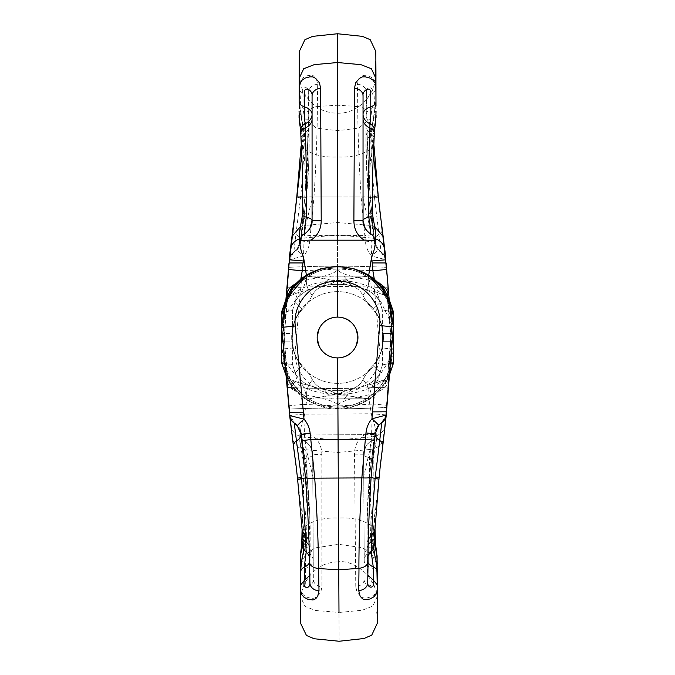 <?xml version="1.0" encoding="UTF-8"?>
<svg xmlns="http://www.w3.org/2000/svg" width="675" height="675" viewBox="0 0 675 675"><rect width="100%" height="100%" fill="white"/><g stroke="black" fill="none" stroke-linecap="round" stroke-linejoin="round"><path stroke-width="0.51" stroke-dasharray="3.38 2.53" d="M283.112 327.257L287.828 378.818L283.112 327.257C281.973 309.184 287.997 294.038 301.168 281.838A54.304 54.304 0 0 1 373.368 281.458C386.665 293.532 392.833 308.602 391.888 326.692L391.508 326.658A54.202 54.202 0 0 0 337.196 268.009A54.202 54.202 0 0 0 283.5 327.215L281.652 327.392M391.593 326.666A54.304 54.304 0 0 0 337.196 267.907A54.304 54.304 0 0 0 283.407 327.223M388.117 381.426C388.294 387.197 387.88 395.145 386.868 405.278L373.233 404.004L374.794 393.761L382.641 389.222A15.289 11.964 -3.7 0 0 388.117 381.426L387.712 378.295A15.289 11.981 -7.5 0 1 387.222 379.941A14.825 14.825 0 0 0 387.45 378.262L391.888 326.692L387.863 386.952L391.458 326.649L393.348 326.81M288.09 378.785A14.825 14.825 0 0 0 288.335 380.455A15.289 11.981 -173.1 0 1 287.828 378.818L287.457 381.949C287.339 387.72 287.837 395.668 288.951 405.793L302.577 404.367L300.907 394.149A146.458 15.289 -177.4 0 1 337.913 405.97L338.285 478.027L313.31 478.153M301.168 281.838C288.132 294.258 282.251 309.437 283.5 327.392M288.335 380.455L293.009 389.694L300.907 394.149M287.457 381.949A15.289 11.964 -176.9 0 0 293.009 389.694M374.794 393.761A146.458 15.289 -3.2 0 0 337.913 405.97L302.577 404.367L303.311 412.239L289.837 412.307L290.917 425.208L295.979 464.704M391.863 326.877L391.5 326.827C392.572 308.863 386.522 293.743 373.368 281.458M387.45 378.262L391.525 326.649M382.641 389.222L387.222 379.941M292.511 310.357L292.68 341.812L281.517 341.871L292.68 341.812L292.511 310.357L282.277 312.39L292.511 310.357L295.422 300.898L292.511 310.357M281.365 312.584L281.931 312.466M307.471 399.06C305.438 392.732 307.1 386.319 312.441 379.823C307.1 386.319 305.438 392.732 307.471 399.06L328.801 395.769L323.992 389.045L331.526 398.9L307.758 399.009L337.871 398.849L331.526 398.883L328.801 395.769L307.471 399.06M312.432 379.848A57.037 57.037 0 0 0 302.442 365.766A34.703 34.703 0 0 1 292.68 341.812A34.703 34.703 0 0 0 302.442 365.766L294.418 373.528L302.442 365.766A57.037 57.037 0 0 1 312.432 379.848M309.8 289.44L312.778 288.453A77.617 77.617 0 0 1 361.817 288.2L364.804 289.153L361.817 288.2A77.617 77.617 0 0 0 312.778 288.453L299.396 292.106C286.774 297.127 286.774 297.127 299.396 292.106C286.774 297.127 286.774 297.127 299.396 292.106L309.8 289.44A20.385 13.044 -97.4 0 0 309.58 289.617C303.699 291.929 298.983 295.692 295.422 300.898A20.385 12.648 -109.8 0 1 299.396 292.106A20.385 12.648 70.2 0 0 295.422 300.898C298.983 295.692 303.699 291.929 309.58 289.617A20.385 13.044 -97.4 0 1 309.8 289.44A20.385 2.017 70.6 0 0 309.8 289.533A19.533 19.533 0 0 0 309.58 289.617A19.533 19.533 0 0 1 309.8 289.533A20.385 2.017 -109.4 0 1 309.8 289.44M375.233 291.71L364.804 289.153L375.233 291.71C387.914 296.595 387.914 296.595 375.233 291.71C387.914 296.595 387.914 296.595 375.233 291.71A20.385 12.648 -70.7 0 1 379.308 300.468C375.722 295.312 370.963 291.6 365.032 289.33A19.533 19.533 0 0 0 364.804 289.246L361.817 288.2L364.804 289.246A20.385 2.017 108.8 0 0 364.804 289.153A20.385 13.044 -83.2 0 1 365.032 289.33A20.385 13.044 -83.2 0 0 364.804 289.153A20.385 2.017 -71.2 0 1 364.804 289.246A19.533 19.533 0 0 1 365.032 289.33C370.963 291.6 375.722 295.312 379.308 300.468L382.312 309.884L392.563 311.816L382.312 309.884L379.308 300.468A20.385 12.648 109.3 0 0 375.233 291.71M338.082 439.433L337.863 396.208A146.483 15.289 -3.4 0 1 351.658 388.901A146.483 15.289 -3.4 0 0 337.863 396.208A146.483 15.289 -177.2 0 0 323.992 389.045C318.836 387.636 315.006 384.556 312.5 379.823M312.778 288.453L309.8 289.533L312.778 288.453M363.116 379.578A57.037 57.037 0 0 1 372.963 365.403L381.063 373.081L372.963 365.403A34.703 34.703 0 0 0 382.472 341.348L393.635 341.288L382.472 341.348L382.312 309.884L382.472 341.348A34.703 34.703 0 0 1 372.963 365.403A57.037 57.037 0 0 0 363.116 379.586M393.483 311.993L392.918 311.884M344.225 398.832L346.908 395.677L368.28 398.748C370.221 392.302 368.483 385.906 363.057 379.569C368.483 385.914 370.221 392.302 368.28 398.748L344.242 398.815L368.28 398.748L346.908 395.677L351.65 388.901M363.04 379.561C360.593 384.328 356.797 387.442 351.65 388.91C356.788 387.45 360.585 384.328 363.049 379.552M300.434 587.883L301.202 591.857L303.455 595.013L306.526 597.105L311.226 598.32L314.145 598.236L317.056 596.7L320.76 592.287L321.924 586.896L321.823 454.343C321.697 445.854 318.22 439.391 311.377 434.945L338.065 434.81L338.496 518.088C323.738 517.379 312.078 520.619 303.514 527.808L297.658 479.638M338.766 569.827L338.867 589.477M338.968 609.592L338.985 612.478L315.613 610.462L305.1 606.454L300.687 597.198L300.552 567.321M300.907 564.182L305.682 554.563L314.947 547.923L338.631 544.32L338.723 561.752C325.148 562.342 313.597 567.017 303.927 584.879C301.472 592.068 300.434 596.168 300.814 597.173L300.383 576.028M311.369 435.063C293.929 434.27 301.717 434.017 299.97 434.093L299.818 435.012L364.745 434.666C357.952 439.18 354.535 445.686 354.502 454.174L355.776 586.718A10.193 7.501 179.7 0 0 364.298 579.268C363.504 582.888 369.765 588.887 371.959 583.816L372.001 568.088A15.289 8.648 179.7 0 1 364.196 560.604L363.648 454.216L364.196 560.604A15.289 11.382 179.7 0 1 371.014 551.07L370.988 546.885C369.866 520.467 369.335 490.733 369.394 457.667C370.988 447.981 371.596 442.403 371.216 440.935A15.289 15.289 0 0 0 363.648 454.216L354.502 454.174M299.852 437.586L300.113 433.595L299.953 441.948L301.337 447.272L306.028 459.405L306.602 462.738C307.218 490.067 306.138 514.983 303.353 537.477L303.151 542.683M300.383 575.817L300.426 586.01M288.951 405.793L289.837 412.307M283.492 327.215L287.769 387.475A998.941 998.941 0 0 0 387.863 386.952L386.471 407.447L387.863 386.952A998.941 998.941 0 0 1 287.769 387.475L283.542 327.215M289.373 407.953L289.364 407.953A1019.326 1019.326 0 0 0 386.471 407.447L386.471 407.447A1019.326 1019.326 0 0 1 289.373 407.953A1019.326 1019.326 0 0 0 386.471 407.447A1019.326 1019.326 0 0 1 289.373 407.953M313.301 478.145L306.307 449.795L304.636 437.197L303.581 412.239L289.567 412.307L289.389 408.417L289.524 412.307M337.66 357.885C311.479 359.007 311.259 316.263 337.449 317.115C363.631 315.993 363.85 358.737 337.66 357.885A20.385 20.385 0 0 1 319.849 327.4A20.385 20.385 0 0 1 355.16 327.215A20.385 20.385 0 0 1 337.66 357.885A20.385 20.385 0 0 1 319.849 327.4A20.385 20.385 0 0 1 355.16 327.215A20.385 20.385 0 0 1 337.66 357.885M289.938 416.956A10.193 10.193 -51.5 0 1 289.668 415.024L294.41 422.862C298.401 425.452 300.788 429.098 301.565 433.789M293.431 445.972L289.761 417.859M289.659 415.64L289.651 415.15M313.183 478.162L297.515 478.237L290.242 416.964L295.895 464.046M363.386 477.908L369.976 449.466L338.15 452.478L306.307 449.795C298.451 448.816 293.887 444.994 292.621 438.32L292.705 438.986M385.104 424.718A15.289 12.968 -174.4 0 1 385.054 425.444A15.289 12.968 -174.4 0 1 371.512 436.852L372.305 411.877L386.049 411.809L383.535 437.847C382.413 444.597 377.899 448.47 369.976 449.466L371.512 436.852L338.091 440.024L304.636 437.197A15.289 12.968 -6.2 0 1 290.976 425.933A15.289 12.968 -6.2 0 1 290.917 425.208M385.805 414.914L372.153 413.775L303.75 414.129L290.115 415.412M379.029 477.816L338.285 478.027L338.496 518.096C353.261 517.219 364.947 520.332 373.57 527.445L378.928 479.216M300.653 566.409L304.957 547.611L305.092 543.164L303.615 528.82L302.392 531.546M339.137 641.25L338.985 612.478L362.332 610.217L372.802 606.091L377.123 596.793L376.945 566.933M351.658 388.901L346.908 395.677L337.863 396.208L328.801 395.769L337.863 396.208L338.065 434.81L376.312 434.607L376.245 441.551L374.912 446.892L370.347 459.068L369.816 462.409C369.478 489.746 370.82 514.645 373.84 537.114L374.093 542.312M344.233 398.824L346.908 395.677L337.863 396.208A146.483 15.289 -177.2 0 0 323.992 389.045C318.811 387.619 314.98 384.548 312.508 379.823M301.531 433.822L301.075 434.287L297.413 425.841L294.266 423.098A15.289 15.289 89.7 0 1 301.058 433.958L301.556 433.856L307.125 477.225M309.243 556.284A15.289 12.158 180 0 1 310.044 560.14L310.078 543.038C310.508 524.138 309.521 502.166 307.142 477.141L301.058 433.958L307.007 476.052M309.395 562.781A15.289 9.104 179.8 0 0 310.044 560.14L310.137 553.77M309.724 575.446L310.137 573.514L309.952 583.2L310.129 573.396M308.812 539.182L310.078 543.038L307.775 484.093M310.163 552.994L310.171 553.77M309.952 583.251A10.193 7.965 178.2 0 1 309.952 582.905L309.395 561.575C309.184 536.853 307.884 508.739 305.513 477.242L301.075 434.287M305.092 543.164A10.193 7.568 -6.1 0 0 303.64 547.771M294.443 423.09A10.193 10.142 -44.4 0 1 292.748 421.706M303.514 527.799L302.316 531.073M301.708 545.231A10.193 7.568 179.4 0 0 306.315 551.408L306.307 547.222C307.15 520.796 307.37 491.054 306.965 457.987C305.269 448.327 304.611 442.758 304.973 441.281A15.289 15.289 0 0 1 312.677 454.477L313.335 579.53C314.162 583.141 307.969 589.208 305.716 584.162L305.513 568.434C305.277 562.03 305.539 556.352 306.315 551.408A15.289 11.382 -0.3 0 1 313.234 560.874L313.335 579.53A10.193 7.501 -0.3 0 0 321.924 586.896M299.978 434.312C302.164 439.02 303.826 441.34 304.957 441.273L304.973 441.281C302.113 439.104 313.419 445.728 312.677 454.477L313.234 560.874A15.289 8.648 -0.3 0 1 305.513 568.434A10.193 5.763 179.7 0 0 300.367 573.413M299.978 434.168C300.004 438.185 306.07 442.268 304.973 441.281A10.193 10.193 119.7 0 1 299.97 434.093M376.557 563.76L371.672 554.2L362.34 547.661L338.631 544.312M364.753 434.784C382.185 433.814 374.397 433.637 376.144 433.696L376.321 439.256M377.207 575.412L377.274 585.613M377.266 587.874L376.549 591.46L374.33 594.641L371.292 596.767L366.593 598.033L363.682 597.974L360.754 596.472L356.999 592.102L355.776 586.718M386.868 405.278L386.319 411.809L372.575 411.877L373.233 404.004L337.913 405.97M380.523 463.607L380.455 464.197M385.999 416.458A10.193 10.193 -129.1 0 0 386.252 414.526L386.311 414.644M382.801 445.508L386.184 417.352M386.26 415.133L386.26 414.644M376.836 566.013L372.338 547.256L372.161 542.81L373.486 528.458M337.871 398.849L344.225 398.815L337.871 398.849M367.867 575.142L367.234 553.804C366.643 532.187 367.394 506.63 369.487 477.132L374.583 433.434L375.047 433.898L378.616 425.419L381.586 422.407C377.612 425.056 375.266 428.743 374.558 433.477L375.055 433.569L369.546 475.723M381.586 422.407L381.738 422.643A15.289 15.289 89.7 0 0 375.055 433.569L369.427 476.812L367.267 512.173L367.065 527.664M368.145 555.972A15.289 12.158 -0.6 0 0 367.377 559.845L367.217 552.724M368.061 562.477A15.289 9.104 -0.4 0 1 367.377 559.845L367.377 559.752M367.428 572.864L367.377 559.845M368.398 538.869L367.166 542.742C366.55 523.842 367.301 501.871 369.419 476.812L371.09 477.537M367.715 582.947A10.193 7.965 1.2 0 0 367.715 582.601L368.044 561.271C368.002 536.541 369.006 508.418 371.056 476.896L375.047 433.898M372.161 542.81A10.193 7.568 -174.5 0 1 373.655 547.408M373.486 528.466L374.735 531.158M381.561 422.643A10.193 10.142 -136.2 0 0 383.24 421.234M373.57 527.445L374.811 530.693M381.586 422.398L386.193 415.564M377.198 573.008A10.193 5.763 -0.2 0 0 372.001 568.088C372.17 561.684 371.841 556.006 371.014 551.07A10.193 7.568 0.1 0 0 375.562 544.843M376.135 433.772C376.152 437.788 370.128 441.931 371.216 440.935L371.216 440.935C374.051 438.733 362.812 445.466 363.648 454.216A15.289 4.463 179.7 0 0 369.394 457.667A10.193 3.097 -179.3 0 1 373.233 460.131A10.193 3.097 -179.3 0 1 369.816 462.409M371.216 440.935A10.193 10.193 59.7 0 0 376.144 433.696C374.76 440.016 369.402 441.906 371.216 440.935C370.052 441.982 376.253 437.695 376.144 433.73M357.944 337.399A20.385 20.385 0 0 0 337.449 317.115A20.385 20.385 0 0 0 317.166 337.61A20.385 20.385 0 0 0 337.66 357.885A20.385 20.385 0 0 0 357.944 337.399A20.385 20.385 0 0 0 337.449 317.115A20.385 20.385 0 0 0 317.166 337.61A20.385 20.385 0 0 0 337.66 357.885A20.385 20.385 0 0 0 357.944 337.399M317.166 337.61A20.385 20.385 0 0 1 347.659 319.798A20.385 20.385 0 0 1 347.836 355.101A20.385 20.385 0 0 1 317.166 337.61M383.425 337.416A45.866 45.866 0 0 0 314.542 297.827A45.866 45.866 0 0 0 314.702 377.274A45.866 45.866 0 0 0 383.425 337.416A45.866 45.866 0 0 0 314.542 297.827A45.866 45.866 0 0 0 314.702 377.274A45.866 45.866 0 0 0 383.425 337.416M357.944 337.458A20.385 20.385 0 0 0 327.324 319.866A20.385 20.385 0 0 0 327.4 355.177A20.385 20.385 0 0 0 357.944 337.458A20.385 20.385 0 0 0 327.324 319.866A20.385 20.385 0 0 0 327.4 355.177A20.385 20.385 0 0 0 357.944 337.458M287.677 296.452L283.171 348.03C282.125 366.112 288.217 381.223 301.455 393.356A54.304 54.304 0 0 0 373.655 393.356C386.893 381.223 392.985 366.112 391.947 348.03L387.492 296.443M391.652 348.055A54.304 54.304 0 0 1 337.559 407.093A54.304 54.304 0 0 1 283.458 348.055M300.653 279.939L300.611 281.045A146.458 15.289 177.1 0 0 337.559 269.03L337.559 196.973L312.576 196.973L305.724 225.374L300.316 226.631M301.455 393.356L290.469 379.688L284.394 363.302L283.542 347.979M283.163 348.03L287.618 296.443M287.871 296.477A14.825 14.825 0 0 1 287.921 295.988M298.983 281.45L300.611 281.045M287.221 293.321C287.077 287.55 287.533 279.593 288.596 269.468M374.465 280.083L374.498 281.045A146.458 15.289 2.9 0 1 337.559 269.03L305.75 270.641M391.922 347.844L391.559 347.895C392.715 365.85 386.75 381.012 373.655 393.356M387.239 296.477L391.576 348.072M374.498 281.045L375.882 281.374M387.889 293.321C388.032 287.55 387.577 279.593 386.513 269.468M284.985 363.42L292.655 364.88C277.889 362.036 277.889 362.036 292.655 364.88L292.655 333.425L282.209 333.425M292.655 364.88L295.608 374.321A20.385 12.648 109.5 0 0 299.632 383.096C286.985 378.143 286.985 378.143 299.632 383.096C286.985 378.143 286.985 378.143 299.632 383.096A20.385 12.648 -70.5 0 1 295.608 374.321C299.202 379.519 303.936 383.248 309.825 385.526A19.533 19.533 0 0 0 310.053 385.619L313.031 386.682A77.617 77.617 0 0 0 362.078 386.682L375.477 383.096C388.125 378.143 388.125 378.143 375.477 383.096C388.125 378.143 388.125 378.143 375.477 383.096L362.078 386.682A77.617 77.617 0 0 1 313.031 386.682L310.053 385.619A19.533 19.533 0 0 1 309.825 385.526A20.385 13.044 -82.9 0 0 310.053 385.703L299.632 383.096L310.053 385.703A20.385 13.044 -82.9 0 1 309.825 385.526C303.936 383.248 299.202 379.519 295.608 374.321L292.655 364.88L292.655 333.425A34.703 34.703 0 0 1 302.299 309.42A34.703 34.703 0 0 0 292.655 333.425L281.492 333.425M307.15 276.1C305.151 282.437 306.847 288.841 312.221 295.312C306.847 288.841 305.151 282.437 307.15 276.1L328.506 279.281L323.722 286.031L331.206 276.142L307.437 276.151L337.559 276.151L331.206 276.151L328.506 279.281L307.15 276.1M312.213 295.287A57.037 57.037 0 0 1 302.299 309.42L294.233 301.7L302.299 309.42A57.037 57.037 0 0 0 312.213 295.287M337.559 278.792A146.483 15.289 176.9 0 1 323.722 286.031A146.483 15.289 176.9 0 0 337.559 278.792L337.559 266.152L337.559 278.792L328.506 279.281L337.559 278.792L346.604 279.281L351.388 286.023A146.483 15.289 3.1 0 1 337.559 278.792A146.483 15.289 3.1 0 0 351.388 286.031C356.527 287.457 360.34 290.554 362.829 295.312C360.349 290.554 356.535 287.457 351.388 286.023L346.604 279.281L367.959 276.1C369.942 282.538 368.229 288.934 362.838 295.304C368.229 288.934 369.934 282.53 367.959 276.1L343.921 276.151L367.959 276.1L346.604 279.281L343.913 276.142L337.559 276.151L343.904 276.151L346.604 279.281L337.559 278.792M323.722 286.023C318.549 287.483 314.736 290.579 312.289 295.312C314.761 290.562 318.575 287.466 323.73 286.023M393.618 333.425L382.455 333.425L382.455 364.88C397.221 362.036 397.221 362.036 382.455 364.88L379.502 374.321C375.941 379.493 371.199 383.231 365.285 385.526A19.533 19.533 0 0 1 365.057 385.619L362.078 386.682L365.057 385.619A20.385 2.017 70.9 0 1 365.057 385.703A20.385 13.044 -97.1 0 0 365.285 385.526A20.385 13.044 -97.1 0 1 365.057 385.703A20.385 2.017 -109.1 0 0 365.057 385.619A19.533 19.533 0 0 0 365.285 385.526C371.199 383.231 375.941 379.493 379.502 374.321A20.385 12.648 -109.5 0 1 375.477 383.096A20.385 12.648 70.5 0 0 379.502 374.321L382.455 364.88L382.455 333.425A34.703 34.703 0 0 0 372.811 309.42A57.037 57.037 0 0 1 362.897 295.287A57.037 57.037 0 0 0 372.811 309.42L380.877 301.7L372.811 309.42A34.703 34.703 0 0 1 382.455 333.425L392.808 333.425M390.344 363.378L382.455 364.88M299.337 78.005L301.21 115.467L316.305 128.09L337.559 130.68L337.559 156.912C322.802 157.697 311.124 154.516 302.527 147.378L301.657 155.579M299.329 237.398L299.616 241.599L299.312 240.19L329.138 240.19M333.29 240.19L338.867 240.19M299.32 236.571L299.413 233.255L300.772 227.922L305.395 215.764L305.944 212.431C306.425 185.093 305.218 160.186 302.316 137.708L301.742 130.705L299.067 117.585M299.059 114.944L299.126 106.118M313.9 196.973L337.559 196.973L337.559 156.912C352.325 157.705 363.994 154.524 372.583 147.378L373.452 155.579M313.816 196.973C307.817 196.712 304.813 197.032 304.788 197.935L300.561 240.916L309.639 241.92L313.993 196.973C316.119 162.945 317.258 132.806 317.41 106.566C311.563 107.325 308.5 109.662 308.23 113.586C308.146 138.307 306.998 166.421 304.788 197.935L300.569 240.907L296.949 249.37L293.971 252.366C297.945 249.75 300.308 246.097 301.058 241.405M317.368 106.566L337.559 105.173L337.559 196.973L372.288 196.973M391.559 348.064A54.202 54.202 0 0 1 337.559 407A54.202 54.202 0 0 1 283.559 348.064L281.703 347.903L285.314 372.988L293.574 387.551L305.809 398.933L320.912 406.215L337.559 408.746L337.559 393.432C313.976 395.212 292.545 372.845 295.338 349.211L281.703 347.903C278.007 379.46 305.8 409.793 337.559 408.856C369.309 409.793 397.102 379.46 393.407 347.903L390.007 372.431L381.535 387.551L369.301 398.933L354.198 406.215L337.559 408.746M283.551 348.064L287.508 287.786A998.941 998.941 0 0 1 387.602 287.786L391.517 348.072L393.407 347.903L385.838 262.946L372.111 262.946L379.772 349.211L393.407 347.887C394.082 356.324 392.934 364.5 389.981 372.423M289.347 257.394L289.187 262.946L302.923 262.946L289.187 262.946L289.018 266.836L289.128 262.946M289.001 267.308L287.508 287.786L289.001 267.308A1019.326 1019.326 0 0 1 386.108 267.308L386.1 267.308A1019.326 1019.326 0 0 0 289.01 267.308A1019.326 1019.326 0 0 1 386.1 267.308A1019.326 1019.326 0 0 0 289.001 267.308M283.593 348.072L287.508 287.786A998.941 998.941 0 0 1 387.602 287.786L391.567 348.064M301.21 234.537L310.281 235.567L337.559 235.567L337.559 317.115C311.369 316.128 311.369 358.872 337.559 357.885L337.559 393.432C361.133 395.212 382.565 372.845 379.772 349.211M375.933 69.972L375.924 87.758L375.823 83.818L374.752 80.688L372.482 77.963L368.491 75.803L362.019 75.549L358.695 79.102L357.413 84.265L357.792 106.566C363.589 107.35 366.618 109.688 366.879 113.577L366.441 91.935L366.213 101.748C366.356 98.854 368.297 96.5 372.043 94.703C374.439 86.029 366.221 85.615 366.441 92.247L366.879 113.577C366.964 138.307 368.111 166.421 370.322 197.935L374.549 240.916L365.47 241.92L364.829 235.567L337.559 235.567L337.559 196.973L361.209 196.973M290.233 252.585L292.233 235.921M293.861 222.851L295.203 211.528M312.449 196.973L302.822 196.973M292.174 236.25L292.098 236.925M362.661 196.965L369.385 225.374L337.559 222.522L305.724 225.374L304.121 237.98L303.48 257.285M292.275 253.572A10.193 10.142 -135.9 0 0 289.491 259.664L303.598 256.027C307.058 251.935 309.074 247.236 309.639 241.92M374.768 226.538L369.385 225.374L370.988 237.98L337.559 234.984L304.121 237.98A15.289 12.968 -174.1 0 0 299.312 238.967M290.512 249.311A15.289 12.968 -174.1 0 0 290.461 250.045M317.317 106.566L317.697 84.265L316.415 79.102L313.09 75.549L311.462 75.212L306.619 75.803L302.628 77.963L300.358 80.688L299.152 85.919L299.152 103.14L304.02 132.013L302.619 146.357L301.387 143.058L304.374 139.177L305.049 123.086A15.289 12.158 -0.3 0 0 308.888 115.003L309.015 132.114C308.931 134.857 307.378 137.211 304.374 139.177L304.332 140.29C303.817 156.929 302.611 175.66 300.721 196.467L306.408 198.028L300.552 241.245L301.05 241.338L300.569 240.907M304.02 132.013A10.193 7.568 -174.2 0 1 302.543 127.415C302.611 125.094 302.071 121.686 300.932 117.197L299.751 111.164L299.143 99.385M357.742 106.557L337.559 105.173L337.559 62.522M289.381 260.103L289.702 258.103L291.769 254.188C291.22 254.011 290.368 255.985 289.195 260.103L293.819 252.138A15.289 15.289 90 0 0 300.552 241.245L301.118 236.815M293.811 252.138C297.709 249.396 299.953 245.759 300.552 241.228A15.289 15.289 0 0 1 293.819 252.138A10.193 10.193 -128.8 0 0 293.034 252.712L293.819 252.138L295.912 234.25A15.289 8.319 6.9 0 1 300.552 241.245L306.29 199.117M292.832 229.475A10.193 5.628 7.6 0 0 295.912 234.25L300.721 196.467L296.916 195.59M301.32 143.066L302.543 127.415A10.193 7.568 -174.2 0 1 305.049 123.086L303.05 107.89A15.289 9.104 -0.1 0 1 308.888 115.003L306.416 198.028L308.753 162.717L309.04 147.184M299.185 89.978L303.075 94.745C306.821 96.559 308.762 98.888 308.905 101.739L308.669 92.247L308.213 113.003L308.669 92.247C308.888 85.615 300.67 86.029 303.075 94.703M301.05 241.355L306.416 198.028C308.669 172.986 309.53 151.014 309.015 132.106L309.04 122.158M300.561 240.916L296.933 249.387A10.193 0.7 -139.3 0 0 303.598 256.027L302.906 262.946M293.996 252.138A10.193 10.142 -135.9 0 0 292.275 253.564C291.946 253.066 290.942 255.023 289.28 259.419M302.527 147.378L301.303 144.121L304.332 140.29M296.781 196.973L300.561 198.062M309.867 228.563A15.289 15.289 0 0 0 312.069 220.657L312.069 95.605M299.472 241.068C299.379 237.111 305.598 232.85 304.433 233.896L304.433 233.896A10.193 10.193 60 0 0 299.464 241.11C300.89 234.79 306.248 232.934 304.433 233.896L304.433 233.896C305.522 232.909 299.481 237.018 299.481 241.034M305.21 233.415A15.289 15.289 0 0 0 308.391 230.605M375.773 78.14L373.874 115.535L358.771 128.107L337.559 130.688M342.554 240.19L375.806 240.19L375.494 241.599L375.781 237.398M375.789 236.571L375.705 233.255L374.338 227.922L369.714 215.764L369.166 212.431C368.685 185.093 369.892 160.186 372.794 137.708L373.368 130.705L376.043 117.585M376.051 114.944L375.983 106.118M366.905 113.046C366.863 134.182 368.027 162.405 370.398 197.733L373.899 234.529L364.829 235.567L361.117 196.973C358.99 162.945 357.851 132.806 357.699 106.566M337.559 357.885A20.385 20.385 0 0 1 317.166 337.5A20.385 20.385 0 0 1 337.559 317.115A20.385 20.385 0 0 1 357.944 337.5A20.385 20.385 0 0 1 337.559 357.885A20.385 20.385 0 0 1 317.166 337.5A20.385 20.385 0 0 1 337.559 317.115A20.385 20.385 0 0 1 357.944 337.5A20.385 20.385 0 0 1 337.559 357.885C363.741 358.872 363.741 316.128 337.559 317.115A20.385 20.385 0 0 0 319.899 347.692A20.385 20.385 0 0 0 355.21 347.692A20.385 20.385 0 0 0 337.559 317.115A20.385 20.385 0 0 0 319.899 347.692A20.385 20.385 0 0 0 355.21 347.692A20.385 20.385 0 0 0 337.559 317.115M372.187 262.946L385.661 262.946M384.877 252.585L382.868 235.794M385.762 257.394L385.847 260.229L385.619 259.664L371.512 256.027C368.052 251.935 366.036 247.236 365.47 241.92M382.278 229.475A10.193 5.628 172.4 0 1 379.198 234.25A15.289 8.319 173.1 0 0 374.558 241.245C375.157 245.759 377.401 249.396 381.299 252.138A15.289 15.289 90 0 1 374.558 241.245L374.06 241.338C374.794 246.063 377.156 249.742 381.147 252.366L374.549 198.062L378.329 196.973L379.907 211.528M382.944 236.301L383.012 236.925M375.798 238.967A15.289 12.968 -5.9 0 0 370.988 237.98L371.63 257.285M384.598 249.311A15.289 12.968 -5.9 0 1 384.649 250.045M375.941 86.046L375.958 103.14L371.09 132.013L372.49 146.357L373.722 143.058L370.735 139.177L370.06 123.086A15.289 12.158 -179.7 0 1 366.221 115.003L366.095 122.133M371.09 132.013A10.193 7.568 -5.8 0 0 372.566 127.415L373.714 119.213C374.701 114.311 375.578 113.029 375.958 103.174L375.967 99.385M368.702 198.028L374.558 241.245A15.289 15.289 0 0 0 381.291 252.138A10.193 10.193 -51.2 0 1 385.847 260.229M374.549 198.062L374.389 196.467C372.499 175.66 371.292 156.929 370.777 140.29L370.735 139.177C367.732 137.211 366.188 134.857 366.095 132.114M374.077 241.372L374.541 240.907L378.16 249.37L381.139 252.366M373.798 143.066L372.566 127.415A10.193 7.568 -5.8 0 0 370.06 123.086L372.06 107.89A15.289 9.104 -179.9 0 0 366.221 115.003L366.221 115.096M366.204 101.992L366.221 115.003M366.213 101.748L366.112 121.053C365.631 142.67 366.517 168.218 368.761 197.707L374.077 241.38M366.095 132.106C365.58 151.006 366.441 172.986 368.693 198.028L366.356 162.683L366.069 147.184M373.891 234.529L374.541 240.907M375.924 89.978L372.043 94.745L372.06 107.89A10.193 6.058 0.1 0 0 375.958 103.14M374.549 240.916L378.177 249.387A10.193 0.7 -40.7 0 1 371.512 256.027L372.203 262.946M381.113 252.138A10.193 10.142 -44.1 0 1 382.835 253.564M382.835 253.572A10.193 10.142 -44.1 0 1 385.619 259.664L385.982 262.946M372.583 147.378L373.798 144.121L370.777 140.29M381.147 252.374L385.914 260.103C384.742 255.985 383.889 254.011 383.341 254.188L385.408 258.103L385.729 260.103M365.243 228.563A15.289 15.289 0 0 1 363.04 220.657L363.04 95.605M375.637 241.068C375.73 237.111 369.512 232.85 370.676 233.896L370.676 233.896A10.193 10.193 120 0 1 375.646 241.11C374.22 234.79 368.862 232.934 370.676 233.896L370.676 233.896C369.588 232.909 375.629 237.018 375.629 241.034M317.166 337.5A20.385 20.385 0 0 0 347.752 355.16A20.385 20.385 0 0 0 347.752 319.849A20.385 20.385 0 0 0 317.166 337.5M323.148 351.928A20.385 20.385 0 0 0 357.252 342.765A20.385 20.385 0 0 0 332.269 317.815A20.385 20.385 0 0 0 323.148 351.928M305.48 477.875L307.133 477.141L309.665 512.435L310.027 527.968M308.981 545.248A15.289 10.336 -179.9 0 1 310.061 549.037M309.395 561.566L309.386 562.148M304.087 534.17A10.193 6.438 -4.1 0 0 302.763 537.73M296.578 424.963L301.058 433.966A15.289 15.289 0 0 0 294.266 423.098A10.193 10.193 -51.5 0 1 293.473 422.525M301.7 541.367A10.193 7.045 0.3 0 0 306.307 547.222A15.289 10.505 -0.3 0 1 313.208 555.947M302.088 529.301L303.556 493.028L303.159 460.502A10.193 3.097 -1.3 0 1 306.965 457.987A15.289 4.463 -0.3 0 0 312.677 454.477L321.823 454.343M302.788 538.152A10.193 7.045 0.3 0 1 303.353 537.477M299.843 439.467C299.464 442.513 300.662 445.778 303.159 460.502A10.193 3.097 -1.3 0 0 306.602 462.738M368.297 544.936A15.289 10.336 -0.7 0 0 367.242 548.741M368.044 561.271L368.069 561.845M373.064 533.815A10.193 6.438 -176.5 0 1 374.431 537.359M382.506 422.077L381.738 422.643A10.193 10.193 -129.1 0 0 382.514 422.061M375.528 540.979A10.193 7.045 179.1 0 1 370.988 546.885A15.289 10.505 179.7 0 0 364.171 555.685M374.406 537.781A10.193 7.045 179.1 0 0 373.84 537.114M369.36 270.641L337.559 269.03M289.271 262.946L281.703 347.903C281.036 356.332 282.175 364.5 285.128 372.423M304.256 261.056L370.853 261.056M295.338 349.211L302.999 262.946M303.067 141.007A10.193 6.438 -176.2 0 1 301.717 137.455A10.193 6.438 -176.2 0 1 304.602 133.355A15.289 10.336 -0.4 0 0 308.964 126.115M299.152 103.14A10.193 6.058 179.9 0 0 303.05 107.89L303.075 94.745M317.697 84.265A10.193 7.965 1.5 0 0 308.669 91.901A10.193 7.965 1.5 0 0 308.669 92.247M293.819 252.129L293.051 252.695A10.193 10.193 -128.8 0 0 289.263 260.229M302.231 134.148A10.193 7.568 0.4 0 1 300.628 129.963M300.637 133.827A10.193 7.045 179.4 0 0 302.316 137.708M302.518 214.684A10.193 3.097 -179 0 1 305.944 212.431M378.194 195.581L368.693 198.028M372.043 141.007A10.193 6.438 -3.8 0 0 373.393 137.455A10.193 6.438 -3.8 0 0 370.507 133.355A15.289 10.336 -179.6 0 1 366.145 126.115M357.413 84.265A10.193 7.965 178.5 0 1 366.441 91.901A10.193 7.965 178.5 0 1 366.441 92.247M361.294 196.973C367.293 196.703 370.297 197.024 370.322 197.935L370.381 197.724M372.887 134.148A10.193 7.568 179.6 0 0 374.482 129.963M374.473 133.827A10.193 7.045 0.6 0 1 372.794 137.708M372.592 214.684A10.193 3.097 -1 0 0 369.166 212.431M306.551 276.151L306.458 275.51L321.317 268.523L337.559 266.152L353.793 268.574L368.634 275.602L368.558 276.151C369.968 285.972 374.077 294.486 380.877 301.7L393.272 327.788M281.492 337.652L281.517 341.871C281.745 354.088 286.048 364.635 294.418 373.528C301.278 380.734 305.438 389.247 306.889 399.085M389.188 299.582L384.902 295.481C357.37 275.307 317.09 275.518 289.769 295.979L285.913 299.632M393.593 331.796L393.618 337.357M393.618 342.917L390.116 359.159L381.063 373.081C374.296 380.329 370.238 388.868 368.871 398.689L371.807 416.551L373.317 421.192C374.195 421.765 375.95 431.637 376.169 433.839M299.852 437.805L299.835 435.62M299.81 435.012L299.852 439.653M289.524 412.332L281.72 328.843M300.518 599.434L300.485 587.436M300.485 589.283L300.485 590.153M299.945 434.236C300.147 432.034 301.793 422.137 302.662 421.563L304.155 416.762L306.872 399.009M301.058 433.974L301.641 438.37M310.188 552.994L309.918 521.362M289.777 415.15L290.115 417.15L292.199 421.048L290.183 417.715M293.49 422.533L294.266 423.098M299.978 434.126C299.902 438.092 306.146 442.319 304.973 441.281C306.796 442.235 301.421 440.404 299.97 434.084M310.441 446.588L312.677 454.427M377.004 613.237L377.249 587.841M376.304 437.189L376.296 435.223M376.304 434.607L376.304 437.408M386.311 411.809L393.306 328.092M385.695 416.467L379.063 477.816M383.468 438.463L385.687 416.5M377.317 599.037L377.325 604.817M377.325 604.825L377.224 587.039M377.241 588.887L377.249 589.756M376.996 611.913L377.004 596.776C377.595 596.995 376.574 593.038 373.933 584.913L367.343 574.788C357.353 565.211 347.811 560.866 338.723 561.752M381.738 422.643A15.289 15.289 0 0 0 375.055 433.586L379.434 424.524M375.055 433.586L374.515 437.991M367.166 552.698L367.107 521.066M369.436 476.904L368.812 484.532M386.134 414.652L385.822 416.652L383.78 420.576L385.762 417.218M375.013 528.922L373.174 492.666L373.233 460.139C375.578 445.39 376.734 442.108 376.329 439.071M377.207 575.623L377.249 587.874M376.135 433.915C374.001 438.64 372.364 440.977 371.233 440.927M363.648 454.165L365.808 446.302M281.753 328.514L285.778 314.069L294.233 301.7C301.058 294.46 305.168 285.922 306.568 276.075M389.399 375.14L385.121 379.274C357.699 399.592 317.41 399.592 289.988 379.274L286.107 375.629M285.263 373.005C300.502 419.926 374.591 419.951 389.846 373.005M281.728 347.608L285.905 299.641M285.854 300.341L281.661 347.903M289.853 258.01L292.882 230.757M299.177 69.972L299.168 86.046M299.177 85.919L299.16 75.769M299.548 64.159L299.464 78.03C299.084 79.034 300.147 83.126 302.645 90.307C312.356 108.034 323.882 112.725 337.559 113.248C348.317 113.434 357.91 108.945 366.348 99.799L372.406 90.442C374.929 83.287 376.009 79.152 375.654 78.03L375.57 61.568M308.897 101.647L308.669 91.952M309.066 122.158L308.964 153.79M307.007 191.067L306.399 197.935M308.205 113.046C308.247 134.173 307.083 162.405 304.712 197.733M296.933 249.387L292.292 253.547M301.295 143.37L301.261 143.826M301.227 144.129L301.092 145.884M295.237 211.174L295.878 205.647M393.382 347.608L389.197 299.599M389.298 300.822L393.449 347.903M382.227 230.757L382.328 231.559M384.185 247.295L385.282 258.289M375.933 85.919L375.958 75.769M368.82 199.117L373.992 236.815M366.213 101.647L366.441 91.952M366.044 122.158L366.145 153.79M368.71 197.935L368.044 190.316M378.177 249.387L382.818 253.547C383.164 253.125 384.159 255.015 385.788 259.217M373.815 143.37L373.849 143.826M373.882 144.129L374.017 145.884M381.291 252.129L382.058 252.695L381.291 252.138M379.232 205.647L379.873 211.174"/><path stroke-width="1.01" d="M281.931 312.466L281.365 312.584L281.492 337.652M392.918 311.884L393.483 311.993L393.593 331.796M309.952 583.217L309.378 562.115C309.31 540.979 307.994 512.755 305.446 477.444L301.067 434.287L310.137 433.223L310.812 439.577L338.082 439.433L338.766 569.827L338.285 478.027L314.634 478.153M338.867 589.477L338.968 609.592M300.552 567.321L300.907 564.182M303.151 542.683L300.265 556.259L300.383 575.817M300.426 586.01L300.434 587.883M301.742 440.657L310.812 439.577L314.727 478.153C317.031 512.173 318.33 542.303 318.617 568.544C312.761 567.81 309.69 565.49 309.395 561.566M318.566 568.536L338.766 569.827L338.985 612.478M289.659 412.307L281.652 327.392L284.926 302.839L293.313 287.685L305.488 276.235L320.549 268.869L337.188 266.262L337.264 281.568C313.673 279.914 292.359 302.392 295.279 326.008L281.652 327.392L286.9 298.029L306.458 275.51M337.449 317.115L337.264 281.568C360.83 279.669 382.379 301.919 379.704 325.569L393.348 326.827L389.821 302.299L381.274 287.229L368.98 275.906L353.843 268.701L337.188 266.262M367.715 582.922L368.069 561.811C367.917 540.675 368.938 512.435 371.123 477.098L375.055 433.898L365.968 432.937L365.361 439.29L338.082 439.433L337.66 357.885M301.067 434.287L297.397 425.832A10.193 0.7 -41 0 1 304.028 419.15L303.303 412.239L289.575 412.307L289.896 415.589L304.028 419.15C307.505 423.225 309.538 427.916 310.137 433.223M338.082 439.433L338.285 478.027L361.935 477.9M295.979 464.704L293.431 445.972A10.193 5.628 172.1 0 1 293.397 445.762L296.57 469.572M290.183 417.715L289.896 415.589A10.193 10.142 -44.4 0 0 292.748 421.706C292.385 422.17 291.372 420.221 289.693 415.842M293.49 422.533L294.266 423.098L296.452 440.969A10.193 5.628 172.1 0 0 293.397 445.762L289.659 415.64M302.24 531.056L297.515 478.237L301.286 477.132L301.455 478.727C303.455 499.525 304.754 518.248 305.353 534.887L306.172 552.083A15.289 12.158 180 0 1 309.243 556.284M300.476 587.436L300.375 572.062A10.193 6.058 -0.2 0 1 304.239 567.287L306.172 552.083A10.193 7.568 -6.1 0 1 303.64 547.771C303.716 550.091 303.193 553.5 302.079 557.997L300.375 572.029L300.653 566.409M318.524 568.544L319.013 590.844L317.756 596.008L316.448 597.94L314.449 599.577L312.829 599.923L307.977 599.358L303.978 597.215L301.7 594.506L300.611 591.384L300.476 587.444M301.286 477.132L296.452 440.969A15.289 8.319 172.8 0 0 301.092 434.557M300.476 585.225L304.341 580.441L304.239 567.287A15.289 9.104 179.8 0 0 309.395 562.781M304.341 580.441L309.724 575.446M304.332 580.483C301.978 589.165 310.196 589.537 309.952 582.905M302.392 531.546L305.412 535.992L308.812 539.182M302.316 531.073L305.353 534.887M376.945 566.933L376.557 563.76M374.093 542.312L377.114 555.862L377.207 575.412M377.274 585.613L377.283 587.486M374.439 440.277L365.361 439.29L361.842 477.908C359.893 511.945 358.914 542.092 358.898 568.333M358.948 568.333L338.766 569.827M379.704 325.569L372.499 411.877L386.319 411.809L386.024 415.091L371.933 418.804C368.499 422.904 366.508 427.621 365.968 432.937M380.455 464.197L382.801 445.508A10.193 5.628 7.3 0 0 382.843 445.298L386.26 415.133M386.311 414.652L386.024 415.091A10.193 10.142 -136.2 0 1 383.24 421.234C383.602 421.639 384.581 419.749 386.201 415.538L385.762 417.218M374.887 530.677L379.055 477.816L375.275 476.744L375.123 478.339C373.334 499.163 372.237 517.894 371.807 534.541L371.174 551.745A15.289 12.158 -0.6 0 0 368.145 555.972M377.215 584.828L376.836 566.013M368.044 561.271C367.808 565.161 364.787 567.515 358.99 568.333L358.737 590.633L360.045 595.789L361.37 597.704L363.386 599.324L365.015 599.653L369.849 599.037L373.832 596.852L376.085 594.118L377.139 590.988L377.215 584.82L373.3 580.078L373.258 566.933A15.289 9.104 -0.4 0 1 368.061 562.477M379.434 424.524L381.746 422.634L379.738 440.539A15.289 8.319 6.6 0 1 375.022 434.177M379.915 469.133L382.835 445.306A10.193 5.628 7.3 0 0 379.738 440.539L375.275 476.744M371.174 551.745L373.258 566.933A10.193 6.058 179.6 0 1 377.173 571.658C376.751 561.777 375.865 560.495 374.853 555.601L373.655 547.408A10.193 7.568 -174.5 0 1 371.174 551.745M367.715 582.601C367.538 589.233 375.747 588.777 373.3 580.12L367.867 575.142M375.055 433.898L378.633 425.41A10.193 0.7 -139.6 0 0 371.933 418.804L372.583 411.877M374.735 531.158L371.765 535.655L368.398 538.869M374.811 530.702L371.807 534.541M303.48 257.285L303.193 262.946L289.178 262.946L288.596 269.468L302.223 270.818L300.653 279.939M287.921 295.988A14.825 14.825 0 0 1 288.107 294.806A15.289 11.981 -7.2 0 0 287.618 296.443L287.677 296.452M288.107 294.806L292.739 285.55L298.983 281.45M287.618 296.443L287.221 293.321A15.289 11.964 -3.4 0 1 292.739 285.55M385.838 262.946L386.513 269.468L372.887 270.818L374.465 280.083M387.492 296.443L387.889 293.321A15.289 11.964 -176.6 0 0 382.371 285.55L387.003 294.806A15.289 11.981 -172.8 0 1 387.492 296.443L387.281 296.477M387.003 294.806A14.825 14.825 0 0 1 387.231 296.367M375.882 281.374L378.852 282.698L382.371 285.55M286.107 375.629L281.492 362.711L284.985 363.42M392.808 333.425L393.618 333.425L393.618 362.711L390.344 363.378M299.135 101.79L299.168 86.923L299.877 83.346L302.113 80.173L305.168 78.064L309.867 76.823L312.787 76.891L315.706 78.41L319.435 82.806L320.625 88.197L321.216 220.75C321.131 229.238 317.689 235.718 310.871 240.19L337.559 240.19L337.559 62.522L314.196 64.657L303.708 68.723L299.337 78.005L299.135 101.638A10.193 5.763 0 0 0 299.135 101.714A10.193 5.763 0 0 0 304.315 106.743C304.104 113.147 304.408 118.817 305.201 123.761L305.21 127.946C306.197 154.373 306.577 184.115 306.34 217.173C304.695 226.851 304.062 232.419 304.433 233.896L304.433 233.896A15.289 15.289 0 0 0 305.21 233.415M337.559 130.688L337.559 240.815M299.363 240.443L299.32 235.55M329.138 240.19L333.29 240.19M299.067 117.585L299.059 114.944M292.233 235.921L296.781 196.973L302.822 196.973M289.448 262.946L290.233 252.585M289.263 260.229L289.254 259.613M292.866 229.255L289.347 257.394L292.832 229.466A10.193 5.628 7.6 0 1 292.866 229.255L295.203 211.528M300.316 226.631L292.174 236.25M299.312 238.967A15.289 12.968 -174.1 0 0 290.512 249.311M304.256 261.056L289.71 259.833M301.657 155.579L289.853 258.01M299.16 75.769L299.295 51.502L304.923 39.69L312.643 36.366L337.559 33.75L337.559 62.522L360.914 64.665L371.402 68.732L375.773 78.14M310.863 240.072C293.431 240.958 301.219 241.177 299.464 241.11L299.329 237.617M299.472 240.891C301.641 236.174 303.286 233.845 304.417 233.904L304.433 233.896C301.582 236.081 312.854 229.407 312.069 220.657L312.069 95.605C312.879 91.986 306.652 85.953 304.433 91.015L304.315 106.743A15.289 8.648 180 0 1 312.069 114.261A15.289 11.382 180 0 1 305.201 123.761A10.193 7.568 0.4 0 0 300.628 129.963M308.391 230.605A15.289 15.289 0 0 0 309.867 228.563L312.069 220.708M320.625 88.197A10.193 7.501 180 0 0 312.069 95.605M375.967 86.923L375.233 83.346L372.997 80.173L369.942 78.064L365.243 76.823L362.323 76.891L359.404 78.41L355.674 82.806L354.485 88.197L353.894 220.75C353.978 229.238 357.421 235.718 364.238 240.19L337.551 240.19M375.781 240.19L375.789 236.571M342.554 240.19L338.867 240.19M375.781 239.583L375.798 235.55M376.043 117.585L376.051 114.944M375.983 106.118L375.975 101.79M376 106.118L375.975 101.714A10.193 5.763 180 0 0 375.975 101.638L375.967 86.957M371.63 257.285L372.887 270.818L369.36 270.641M385.931 262.946L372.187 262.946M382.868 235.794L381.215 222.573M385.661 262.946L384.877 252.585M385.847 260.229L385.855 259.613M382.244 229.255L385.762 257.394L382.278 229.466A10.193 5.628 172.4 0 0 382.244 229.255L379.907 211.528M372.288 196.973L378.295 196.973M374.768 226.538L382.944 236.301L385.273 258.255M375.798 238.967A15.289 12.968 -5.9 0 1 384.598 249.311M370.853 261.056L385.4 259.833M373.452 155.579L382.944 236.301M364.247 240.072C381.679 240.958 373.891 241.177 375.646 241.11L375.781 237.617M375.637 240.891C373.469 236.174 371.824 233.845 370.693 233.904L370.676 233.896C373.528 236.081 362.256 229.407 363.04 220.657L363.04 95.605C362.23 91.986 368.457 85.953 370.676 91.015L370.794 106.743C371.005 113.147 370.71 118.817 369.908 123.761L369.9 127.946C368.913 154.373 368.542 184.115 368.769 217.173C370.415 226.851 371.048 232.419 370.676 233.896L370.676 233.896A15.289 15.289 0 0 1 365.243 228.563L363.04 220.708M354.485 88.197A10.193 7.501 -0 0 1 363.04 95.605M351.962 323.08A20.385 20.385 0 0 1 351.979 351.911A20.385 20.385 0 0 1 323.148 351.928A20.385 20.385 0 0 1 323.131 323.097A20.385 20.385 0 0 1 351.962 323.08M289.389 412.307L281.652 327.392C280.935 318.971 282.032 310.787 284.951 302.856M295.279 326.008L303.387 412.239M295.895 464.046L297.658 479.621L305.48 477.875M303.64 547.771L302.763 537.713A10.193 6.438 -4.1 0 0 305.665 541.814A15.289 10.336 -179.9 0 1 308.981 545.248M319.013 590.844A10.193 7.965 178.2 0 1 309.952 583.251M305.513 477.242C305.539 478.145 308.551 478.448 314.542 478.153M293.473 422.516A10.193 10.193 -51.5 0 1 289.938 416.956M303.041 541.342A10.193 7.568 179.4 0 0 301.708 545.231M301.7 541.358A10.193 7.045 0.3 0 1 302.788 538.152M386.227 411.809L393.348 326.81C393.981 318.389 392.799 310.222 389.796 302.307M393.323 327.105L386.497 411.801M380.523 463.607L378.937 479.199L371.09 477.537M373.655 547.408L374.431 537.342A10.193 6.438 -176.5 0 1 371.571 541.468A15.289 10.336 -0.7 0 0 368.297 544.936M358.737 590.633A10.193 7.965 1.2 0 0 367.715 582.947M371.056 476.896C371.031 477.807 368.027 478.145 362.028 477.908M382.523 422.061A10.193 10.193 -129.1 0 0 385.999 416.458M374.195 540.979A10.193 7.568 0.1 0 1 375.562 544.843M375.528 540.979A10.193 7.045 179.1 0 0 374.406 537.781M302.923 262.946L302.223 270.818L305.75 270.641M282.209 333.425L281.492 333.425L281.492 362.711M301.092 145.884L296.781 196.973M300.637 133.827A10.193 7.045 179.4 0 1 305.21 127.946A15.289 10.505 180 0 0 312.069 119.18M299.067 111.35L299.557 122.791L300.628 130.039L302.459 171.686L302.518 214.684A10.193 3.097 -179 0 0 306.34 217.173A15.289 4.463 180 0 1 312.069 220.657L321.216 220.75M374.017 145.884L378.329 196.973M375.57 61.568L375.975 101.714A10.193 5.763 180 0 1 370.794 106.743A15.289 8.648 0 0 0 363.04 114.261A15.289 11.382 0 0 0 369.908 123.761A10.193 7.568 179.6 0 1 374.482 129.963M374.473 133.827A10.193 7.045 0.6 0 0 369.9 127.946A15.289 10.505 0 0 1 363.04 119.18M376.043 111.35L375.553 122.791L374.482 130.039L372.651 171.686L372.592 214.684A10.193 3.097 -1 0 1 368.769 217.173A15.289 4.463 -0 0 0 363.04 220.657L353.894 220.75M368.634 275.602L387.965 297.844L393.348 326.81M285.913 299.632L281.365 312.584M393.618 337.357L393.618 342.917M393.483 312.002L389.188 299.582M285.078 302.273C300.071 255.268 374.161 254.863 389.661 301.725M281.72 328.843L281.602 327.392M300.375 571.818L300.518 599.434M300.485 590.153L300.788 623.692L306.467 635.479L314.212 638.761L339.137 641.25L364.036 638.508L371.739 635.133L377.3 623.295L377.249 589.756M294.258 423.09L296.578 424.963M300.476 589.148L300.485 587.444M302.763 537.713L302.332 532.128M297.397 425.832L292.731 421.689M302.307 531.824L302.265 531.368M300.24 563.853L300.679 552.403L301.708 545.155L302.088 529.301M300.383 576.028L300.316 569.076M393.306 328.092L393.398 326.81M377.173 571.421L377.317 599.037M377.004 613.237L376.996 611.913M377.249 588.752L377.224 587.048M374.431 537.342L374.802 531.748M378.633 425.41L383.257 421.217M374.827 531.444L374.861 530.989M381.729 422.643L382.506 422.077M377.224 563.456L376.667 552.015L375.562 544.776L375.013 528.922M377.207 568.679L377.207 575.623M281.753 328.514L281.492 333.425M393.618 333.425L393.272 327.788M393.618 362.711L389.399 375.14M299.32 236.571L299.329 239.583M285.905 299.641L289.001 262.955M289.136 262.929L285.854 300.341M292.882 230.757L293.861 222.851M299.143 99.385L299.177 69.981M299.337 78.013L299.54 63.188M299.54 63.003L299.548 64.159M299.438 240.967C299.658 243.16 301.354 253.049 302.231 253.623L303.742 258.415L306.551 276.151M292.832 229.466L295.237 211.174M299.312 235.735C298.915 232.689 300.097 229.424 302.518 214.684M389.197 299.599L386.108 262.946M385.973 262.946L389.298 300.822M381.257 222.868L382.227 230.757M382.328 231.559L384.185 247.295M375.967 99.385L375.933 69.981M375.958 75.769L375.815 51.502L370.195 39.69L362.467 36.366L337.559 33.75M375.671 240.967C375.452 243.16 373.756 253.049 372.878 253.623L371.402 258.28L368.558 276.151M379.873 211.174L382.278 229.466M375.798 235.735C376.194 232.689 375.013 229.424 372.592 214.684"/></g></svg>
